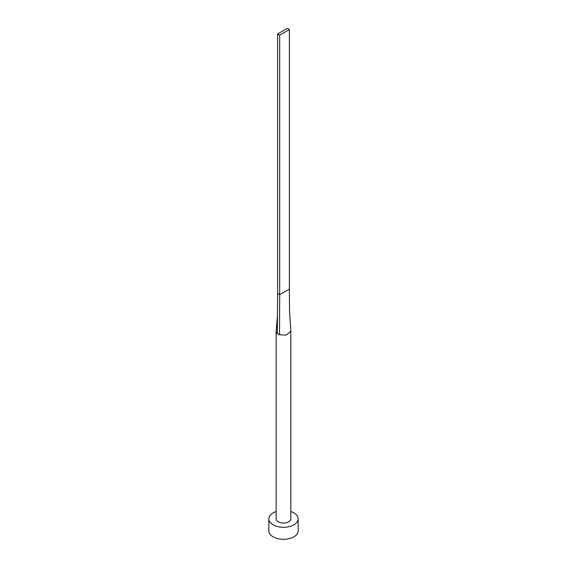 <?xml version="1.0" encoding="UTF-8"?>
<svg xmlns="http://www.w3.org/2000/svg" width="567" height="567" viewBox="0 0 567 567"><rect width="100%" height="100%" fill="white"/><g stroke="black" fill="none" stroke-linecap="round" stroke-linejoin="round"><path stroke-width="0.85" d="M276.164 331.192A7.336 4.238 0 0 0 277.341 333.495L277.469 315.543L276.179 330.944A7.336 4.238 0 0 0 276.164 331.192L276.164 518.848A7.336 4.238 0 0 0 278.312 521.838A7.336 4.238 0 0 0 286.307 522.76A7.336 4.238 0 0 0 290.836 518.848L290.836 331.192L289.531 311.233L289.376 289.071L279.694 294.663L279.517 334.75L286.328 335.097L290.836 331.192M276.164 511.512A14.671 8.47 0 0 0 268.829 518.848A14.671 8.47 0 0 0 273.124 524.836A14.671 8.47 0 0 0 289.113 526.672A14.671 8.47 0 0 0 298.171 518.848A14.671 8.47 0 0 0 293.876 512.859A14.671 8.47 0 0 0 290.836 511.512M268.829 518.848L268.829 530.825A14.671 8.47 0 0 0 273.124 536.814A14.671 8.47 0 0 0 289.113 538.65A14.671 8.47 0 0 0 298.171 530.825L298.171 518.848M277.469 315.543L277.624 293.465L279.694 294.663L279.694 35.14L289.376 29.548L289.376 289.071M289.376 29.548L287.306 28.35L277.624 33.942L277.624 293.465M277.624 33.942L279.694 35.14M277.341 333.495A7.336 4.238 0 0 0 278.312 334.19A7.336 4.238 0 0 0 279.517 334.75"/></g></svg>
